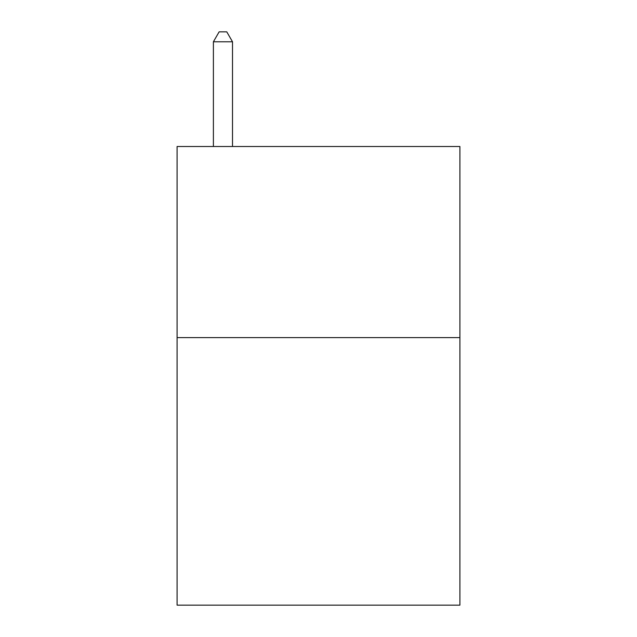 <?xml version="1.0" encoding="UTF-8"?>
<svg xmlns="http://www.w3.org/2000/svg" width="637" height="637" viewBox="0 0 637 637"><rect width="100%" height="100%" fill="white"/><g stroke="black" fill="none" stroke-linecap="round" stroke-linejoin="round"><path stroke-width="0.96" d="M459.914 337.61L459.914 605.15L177.086 605.15L177.086 146.51L459.914 146.51L459.914 337.61L177.086 337.61M232.505 146.51L232.505 41.787L213.395 41.787L213.395 146.51M213.395 41.787L219.128 31.85L226.772 31.85L232.505 41.787"/></g></svg>
